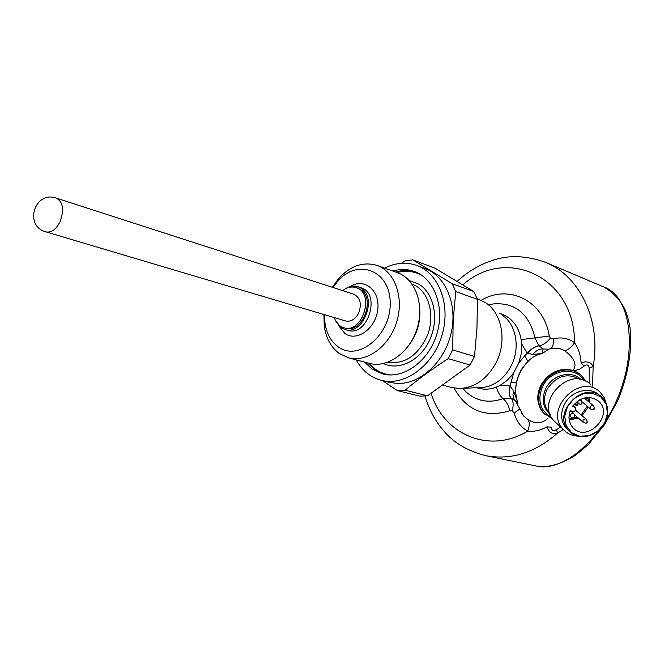 <?xml version="1.0" encoding="UTF-8"?>
<svg xmlns="http://www.w3.org/2000/svg" width="664" height="664" viewBox="0 0 664 664"><rect width="100%" height="100%" fill="white"/><g stroke="black" fill="none" stroke-linecap="round" stroke-linejoin="round"><path stroke-width="1" d="M345.562 320.953C350.741 321.974 355.049 319.492 358.469 313.491C362.004 304.145 360.428 297.713 353.746 294.193L56.382 198.146C63.13 202.039 64.35 209.915 60.034 221.784C56.05 229.47 51.385 232.848 46.057 231.91L345.562 320.953M334.316 317.608C336.059 322.911 339.188 326.281 343.72 327.701C362.627 334.208 375.334 292.633 355.987 287.57C351.488 286.259 347.056 287.271 342.674 290.624M355.987 287.57L360.295 289.404C376.231 298.36 362.212 334.175 345.197 328.124L343.72 327.701M344.774 289.172C349.156 286.234 353.53 285.42 357.896 286.732L360.917 288.168C377.924 297.696 362.992 335.909 344.832 329.477L341.055 327.709L335.22 319.99M333.029 287.504L337.412 281.611C356.925 258.047 389.851 269.825 390.183 302.361C391.395 334.797 358.485 362.137 338.159 346.824C330.813 341.429 326.406 333.311 324.92 322.463L324.596 314.719M332.373 287.296L338.524 278.697C350.335 265.832 363.117 261.4 376.886 265.384C394.814 271.385 404.301 297.464 396.707 321.891C389.345 346.392 366.877 362.801 348.617 357.863L339.404 353.605C330.954 347.363 325.891 338.017 324.198 325.559L323.932 314.52M376.886 265.384L397.313 272.647C415.141 278.623 424.645 304.278 417.191 328.248C409.97 352.285 387.718 368.337 369.566 363.432L369.101 363.308M586.976 397.495L586.661 398.068L587.358 398.375L587.051 397.487M574.277 416.544L573.862 417.307L574.277 416.544M581.523 402.973L581.116 403.745L581.523 402.973M586.735 421.997L586.329 422.76L586.735 421.997M593.981 408.493L593.574 409.256L593.981 408.493M586.661 398.068L586.71 397.52M571.364 417.341L570.783 416.926C570.027 414.618 570.899 413.481 573.405 413.523L574.078 414.054M578.585 403.82L578.045 403.438L578.062 400.774M579.548 399.861L581.274 400.492M583.797 422.777L583.241 422.379C582.469 420.08 583.341 418.942 585.839 418.976L586.486 419.49M591.01 409.314L590.487 408.949C589.673 406.634 590.528 405.48 593.06 405.496L593.682 405.978M576.012 405.115L575.97 404.077L576.086 405.148L576.916 404.011L577.871 404.434L577.157 405.762L577.58 404.55L576.991 404.293L576.012 405.355L575.705 404.492M575.763 405.173L576.335 405.131M576.767 404.608L576.825 404.177M576.991 404.293L577.58 404.55M586.138 398.541L587.358 398.599L587.167 397.479M585.831 397.927L586.32 398.209L585.806 397.977L586.686 397.52M572.982 413.058L573.04 411.655M575.547 410.194L586.121 419.133M575.97 404.077L576.46 404.102M586.37 398.159L586.329 398.69M587.358 398.599L586.536 398.3M587.283 397.462L587.524 398.74M569.081 418.942L577.414 417.249M581.191 414.842L587.258 406.21M588.204 401.355L587.906 397.429M392.814 271.045C400.176 268.895 407.289 269.011 414.153 271.393C434.339 278.299 445.171 307.249 436.771 334.282C428.629 361.399 403.43 379.451 382.796 373.998L372.031 369.084L364.577 362.104M572.335 411.481C575.256 411.522 576.261 410.194 575.348 407.497L572.634 406.136C581.216 396.474 590.005 394.955 599.003 401.587C614.499 415.938 585.955 443.735 572.617 427.284C568.816 422.586 568.027 417.017 570.26 410.576L572.335 411.481M384.605 268.132C395.487 262.703 406.177 261.79 416.685 265.392C439.161 273.219 451.238 305.573 441.834 335.818C432.721 366.154 404.592 386.34 381.543 380.381C370.62 377.509 362.162 370.67 356.161 359.871M604.63 422.951L607.494 413.44L606.166 404.177L600.862 396.964L592.612 393.271L583.042 393.86L574.069 398.624L567.512 406.625L564.674 416.237L566.118 425.533L571.53 432.662L579.796 436.24L589.283 435.584L598.131 430.836L604.63 422.951M416.685 265.392L424.595 268.314C445.743 275.743 457.977 304.801 451.039 333.594C444.299 362.436 419.831 384.564 397.055 383.468L389.079 382.298M604.796 422.951C609.461 413.199 608.606 404.758 602.248 397.628C585.1 379.053 551.153 412.128 568.558 430.446C577.306 441.427 597.716 437.128 604.796 422.951M401.537 263.293L405.164 260.786L412.817 259.865L452.176 283.661L455.77 291.562L453.188 320.272L452.69 349.903L448.175 358.651C432.156 368.985 417.805 379.509 405.123 390.216L397.362 390.598L382.447 380.613M568.849 430.77L566.126 428.214C560.748 421.242 560.225 413.232 564.549 404.177C571.322 390.548 590.57 385.884 599.675 395.536M397.362 390.598L419.839 396.159L427.525 395.81L470.079 365.009L474.519 356.452L476.951 328.082L477.416 303.423L477.366 299.281L473.772 291.521L434.671 268.015L412.817 259.865M405.123 390.216L427.525 395.81M448.175 358.651L470.079 365.009M452.69 349.903L474.519 356.452M455.77 291.562L477.366 299.281M452.176 283.661L473.772 291.521M606.298 403.662L604.198 397.537L600.405 392.466C581.257 371.915 543.617 408.601 562.864 429.035C566.732 433.434 571.729 435.8 577.846 436.148M590.686 384.622C571.754 364.337 534.727 400.425 553.743 420.611L557.179 423.781M451.271 387.411L459.164 388.481C474.353 387.876 486.513 379.551 495.651 363.507C507.354 342.01 502.233 313.026 485.417 302.601L477.142 298.709M462.061 388.365L483.965 387.328L489.252 386.041L494.406 383.759C501.237 379.933 506.707 374.197 510.807 366.545C520.709 348.417 516.326 323.916 501.942 314.968M478.487 388.224L478.877 388.332C485.923 390.092 492.987 389.096 500.075 385.344L506.441 380.92L511.156 376.131L513.645 372.844L518.659 363.283L521.232 353.738L521.738 344.018C520.261 328.755 513.554 318.753 501.602 313.997L499.793 313.358M551.46 417.307C539.857 410.485 536.977 400.077 542.828 386.091C550.954 369.367 575.613 366.005 583.822 380.289M500.075 385.344L510.101 385.933L513.645 372.844M523.498 415.863L515.961 401.795L517.248 401.147L517.281 404.077M515.397 401.031L513.496 398.06L513.006 394.466L513.695 391.254L517.248 401.147L515.413 391.602L516.335 382.954C518.078 375.251 521.696 368.362 527.199 362.287C521.721 367.922 518.094 374.811 516.335 382.954L515.413 391.577C515.754 379.974 520.036 369.84 528.27 361.199L527.241 362.212C523.398 366.993 520.443 368.188 516.277 382.987L510.807 382.124M518.659 363.283L524.577 355.896C526.834 358.892 527.722 360.992 527.241 362.212L528.27 361.199M524.577 355.896L527.241 353.306L521.738 344.018M481.251 300.286C508.699 283.686 543.974 300.809 549.261 336.017L534.985 337.901L538.803 345.703L543.086 348.915C539.168 348.866 535.831 350.7 533.067 354.41L542.355 353.489C536.977 354.518 532.287 357.083 528.278 361.183M543.086 348.915L542.355 353.489L548.505 349.247L543.086 348.915M552.572 419.092L543.625 412.966C537.533 404.99 536.919 395.877 541.791 385.635C549.418 370.138 571.272 364.851 581.772 375.791L585.756 381.128M533.067 354.41L527.241 353.306C530.851 348.998 534.703 346.459 538.803 345.703M515.945 401.795L514.251 399.628L511.089 398.375C508.906 395.545 508.574 391.395 510.101 385.933L513.695 391.254M511.089 398.375L503.088 398.632C506.341 401.405 508.607 405.447 509.886 410.759C485.259 418.146 466.643 410.568 454.018 388.025M549.8 348.915L552.058 348.451L549.8 348.915M549.277 349.032L547.617 349.297M544.928 414.369L542.845 412.253C536.769 404.285 536.155 395.188 541.011 384.946C549.452 371.765 560.449 367.026 574.011 370.719L579.979 374.247M550.182 348.816L550.34 348.766C552.772 347.504 553.743 344.234 553.27 338.939C561.063 336.847 568.152 338.109 574.551 342.732C578.485 348.534 580.66 355.207 581.058 362.768C587.026 360.859 591.06 362.096 593.135 366.453L589.2 368.18L589.424 383.493M519.364 409.281L514.168 413.091L512.118 410.726L509.886 410.759M523.506 415.863L528.27 419.822C529.714 422.653 529.532 426.412 527.714 431.094C520.958 427.392 516.443 421.391 514.168 413.091M560.74 427.076L556.432 429.625C553.178 431.343 551.543 430.554 551.535 427.259L546.978 426.819C540.679 430.413 534.263 431.841 527.714 431.094C489.326 454.533 443.71 434.522 431.127 393.486M572.974 370.354C578.933 363.291 570.135 354.485 564.757 350.891C560.906 348.509 556.673 347.695 552.066 348.451L549.676 348.94M564.757 350.891C568.392 349.646 571.654 346.923 574.551 342.732C574.709 276.647 506.184 245.887 462.933 284.806M589.2 368.18C588.678 364.743 586.976 364.055 584.096 366.113L581.058 362.768M584.096 366.113L579.348 369.358L574.011 370.719M528.27 419.822C535.474 424.072 542.015 423.591 547.875 418.386M556.432 429.625L557.602 433.052C552.415 434.563 548.879 432.488 546.978 426.819M425.035 396.076C428.961 409.514 435.352 421.316 444.233 431.476C454.541 443.403 468.61 451.512 486.43 455.819C511.496 460.218 535.217 452.624 557.602 433.052L563.279 429.508M592.578 386.149L593.135 366.453C601.534 320.762 579.805 275.842 545.567 262.355L603.302 286.748M603.327 286.757C635.423 297.157 639.39 368.13 606.24 419.797M599.401 429.923C578.095 457.039 557.096 469.074 536.396 466.037L535.35 465.829M515.106 400.641L514.426 400.052M357.896 286.732L360.801 287.686C381.393 293.098 367.906 337.237 347.77 330.332L347.571 330.274M350.218 286.607C364.129 277.461 380.132 290.218 377.791 309.349C375.932 328.472 356.85 342.201 344.873 333.486L338.258 325.186M419.847 310.246C420.353 323.136 416.751 334.747 409.041 345.089M387.668 362.32C404.957 364.511 418.278 355.381 427.633 334.93C434.796 315.998 429.483 294.135 416.137 286.018L411.979 283.943M383.477 363.548C399.122 371.159 420.602 360.394 429.857 339.578C439.302 318.861 434.057 293.289 418.942 284.192L409.223 280.557M421.565 275.162C413.904 271.153 405.721 270.281 397.022 272.547M368.893 363.249C374.786 370.039 382.024 373.94 390.606 374.969M415.689 271.983C409.19 270.016 402.5 270.032 395.619 272.049M367.458 362.868L374.903 369.831L383.966 374.272M569.231 420.038L578.361 418.079M582.096 415.631L588.213 407.024M589.292 402.268L589.018 397.421M574.7 407.04L573.024 405.588M549.385 412.958L548.896 412.41C543.633 405.604 543.086 397.802 547.269 389.004C556.415 375.816 567.222 372.546 579.672 379.202M580.768 379.401C571.555 370.006 552.647 374.679 546.015 388.108C541.218 398.715 542.596 407.48 550.149 414.427M549.261 336.017L550.348 338.175C546.812 342.533 543.019 345.106 538.977 345.878C534.852 346.583 531.001 349.098 527.423 353.431M488.563 304.959L492.987 303.963C514.965 302.128 528.967 313.441 534.985 337.901L521.248 339.603M462.675 388.34L466.095 391.943C476.694 401.33 489.028 403.563 503.088 398.632C499.975 396.01 497.743 392.15 496.39 387.07M512.118 410.726C513.72 405.355 513.455 401.263 511.313 398.45C509.08 395.611 508.74 391.478 510.292 386.05M550.348 338.175L553.27 338.939M56.382 198.146C34.528 190.211 23.53 226.183 46.057 231.91M344.832 329.477L347.77 330.332M324.92 322.463L324.198 325.559M337.412 281.611L338.524 278.697M348.617 357.863L369.566 363.432M570.874 417.017C574.36 418.511 575.414 417.515 574.045 414.029M578.145 403.529C581.722 405.106 582.751 404.086 581.249 400.45M583.332 422.47C587.051 423.922 588.088 422.918 586.461 419.457M590.586 409.041C594.023 410.584 595.044 409.555 593.649 405.945M569.089 415.415L570.783 416.926M570.235 410.642L573.696 413.68M576.402 402.027L578.045 403.438M580.178 399.521L580.9 400.135M574.468 414.651L583.241 422.379M581.921 401.687L590.487 408.949M584.179 397.985L593.326 405.646M573.073 405.53L575.024 407.223M596.961 399.902L599.003 401.587M381.543 380.381L389.71 382.456M566.126 428.214L568.558 430.446M553.743 420.611L562.864 429.035M451.752 387.544L443.303 385.311M478.877 388.332L476.769 387.759M488.538 304.942L492.987 303.963L488.588 304.975M543.625 412.966L542.845 412.253M515.04 400.666L514.409 400.093M523.481 415.838L521.34 412.809M457.214 281.337C468.203 271.186 480.57 264.015 494.315 259.832C509.861 254.885 526.942 255.723 545.567 262.355M486.43 455.819L536.288 466.02M604.315 287.188C613.793 293.123 620.699 300.593 625.031 309.598C626.451 312.611 628.028 318.081 629.771 325.999C632.709 348.359 628.244 375.509 617.794 400.533L604.655 424.487L588.528 444.307L575.53 455.28C559.661 464.601 547.352 468.294 538.612 466.377"/></g></svg>
